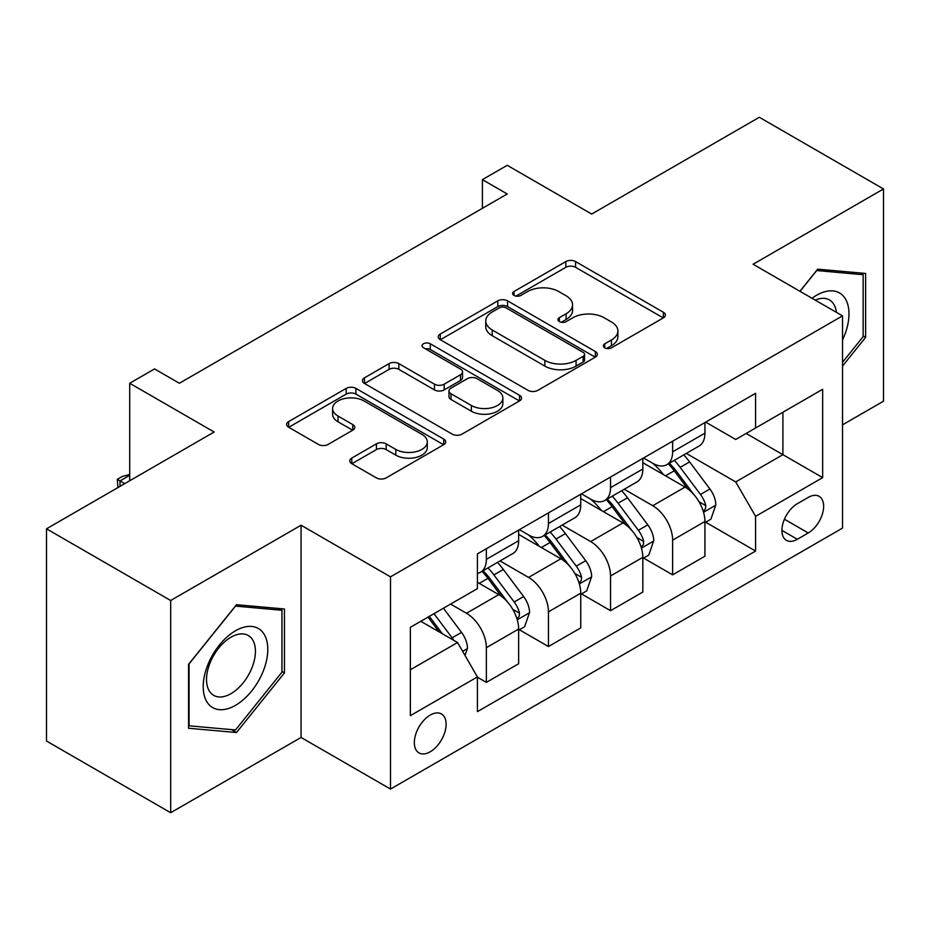 <?xml version="1.0" encoding="UTF-8"?>
<svg xmlns="http://www.w3.org/2000/svg" width="930" height="930" viewBox="0 0 930 930"><rect width="100%" height="100%" fill="white"/><g stroke="black" fill="none" stroke-linecap="round" stroke-linejoin="round"><path stroke-width="1.4" d="M604.721 347.785A4.824 2.79 0 0 0 611.545 347.785L663.357 317.874A6.894 3.976 0 0 0 665.369 315.061A6.894 3.976 0 0 0 663.357 312.248L575.589 261.574A6.894 3.976 0 0 0 565.835 261.574L514.034 291.485A4.824 2.79 0 0 0 512.616 293.462A4.824 2.79 0 0 0 514.034 295.426A4.824 2.79 0 0 0 520.858 295.426L527.566 291.555A22.064 12.741 0 0 1 558.767 291.555L566.079 295.775A22.064 12.741 0 0 1 572.543 304.784A22.064 12.741 0 0 1 566.079 313.794L559.372 317.665A4.824 2.79 0 0 0 557.965 319.641A4.824 2.79 0 0 0 559.372 321.606A4.824 2.79 0 0 0 566.207 321.606L572.903 317.735A22.064 12.741 0 0 1 604.116 317.735L611.429 321.954A22.064 12.741 0 0 1 617.892 330.964A22.064 12.741 0 0 1 611.429 339.973L604.721 343.844A4.824 2.79 0 0 0 603.314 345.821A4.824 2.79 0 0 0 604.721 347.785L604.721 343.844M430.23 751.789A22.483 12.974 120 0 0 444.912 731.98A22.483 12.974 120 0 0 441.471 713.961A22.483 12.974 120 0 0 430.23 715.077A22.483 12.974 120 0 0 415.547 734.886A22.483 12.974 120 0 0 418.988 752.905A22.483 12.974 120 0 0 430.23 751.789M351.796 458.06A6.894 3.976 0 0 0 349.773 460.873A6.894 3.976 0 0 0 351.796 463.698L376.418 477.904A6.894 3.976 0 0 0 386.159 477.904L443.703 444.691A6.894 3.976 0 0 0 445.714 441.878A6.894 3.976 0 0 0 443.703 439.065L355.934 388.391A6.894 3.976 0 0 0 346.181 388.391L288.649 421.604A6.894 3.976 0 0 0 286.626 424.429A6.894 3.976 0 0 0 288.649 427.242L318.397 444.412A6.894 3.976 0 0 0 328.139 444.412L352.761 430.195A6.894 3.976 0 0 0 354.783 427.382A6.894 3.976 0 0 0 352.761 424.568L338.02 416.047A18.449 10.649 0 0 1 332.615 408.514A18.449 10.649 0 0 1 343.995 398.679A18.449 10.649 0 0 1 364.107 400.993L421.883 434.345A18.449 10.649 0 0 1 427.277 441.878A18.449 10.649 0 0 1 415.896 451.713A18.449 10.649 0 0 1 395.796 449.411L386.159 443.843A6.894 3.976 0 0 0 376.418 443.843L351.796 458.06L351.796 463.698M842.522 424.847L883.5 401.19L883.5 188.964L759.322 117.273L591.666 214.063L507.222 165.308L482.391 179.641L507.222 193.986L179.374 383.265L154.543 368.919L129.7 383.265L129.7 480.775M170.678 600.501L170.678 812.727L301.076 737.455L301.076 525.229L170.678 600.501L46.5 528.81L214.144 432.02L129.7 383.265M301.076 525.229L390.495 576.844L842.522 315.875L842.522 528.101L390.495 789.07L390.495 576.844M883.5 188.964L753.102 264.248L842.522 315.875M528.054 390.368A6.894 3.976 0 0 0 537.807 390.368L595.34 357.143A6.894 3.976 0 0 0 597.351 354.33A6.894 3.976 0 0 0 595.34 351.517L507.571 300.843A6.894 3.976 0 0 0 497.817 300.843L440.285 334.068A6.894 3.976 0 0 0 438.263 336.881A6.894 3.976 0 0 0 440.285 339.694L528.054 390.368M425.394 348.831A4.824 2.79 0 0 1 430.288 349.506L430.288 343.775L519.521 395.285A6.894 3.976 0 0 1 521.532 398.098A6.894 3.976 0 0 1 519.521 400.923L461.989 434.136A6.894 3.976 0 0 1 452.236 434.136L364.467 383.462L364.467 377.836A6.894 3.976 0 0 0 362.444 380.649A6.894 3.976 0 0 0 364.467 383.462M364.467 377.836L389.089 363.618A6.894 3.976 0 0 1 398.842 363.618L434.438 384.171A6.894 3.976 0 0 0 444.191 384.171L460.524 374.744A6.894 3.976 0 0 0 462.536 371.919A6.894 3.976 0 0 0 460.524 369.105L423.464 347.715A4.824 2.79 0 0 1 422.046 345.739A4.824 2.79 0 0 1 425.033 343.17A4.824 2.79 0 0 1 430.288 343.775M170.678 812.727L46.5 741.036L46.5 528.81M808.24 497.411L797.312 503.723A21.774 12.578 120 0 0 783.095 522.904A21.774 12.578 120 0 0 786.431 540.353A21.774 12.578 120 0 0 797.312 539.284L808.24 532.971A21.774 12.578 120 0 0 822.469 513.779A21.774 12.578 120 0 0 819.132 496.329A21.774 12.578 120 0 0 808.24 497.411M705.672 422.127L735.723 439.472L755.59 428.009L755.59 393.297L477.416 553.908L477.416 588.609L410.363 627.32L410.363 715.658L477.416 676.935L477.416 711.636L755.59 551.037L755.59 516.336L735.723 481.926L686.328 453.41M755.59 428.009L822.655 389.286L822.655 477.625L755.59 516.336M301.076 737.455L390.495 789.07M482.391 179.641L482.391 208.32M746.151 433.45L782.909 454.677L782.909 412.234L822.655 389.286M735.723 481.926L782.909 454.677L822.655 477.625M410.363 669.763L457.548 642.525L420.79 621.298M477.416 677.226L486.355 682.388L486.355 647.687A28.098 16.229 -120 0 0 466.488 613.265L450.597 604.093M486.355 682.388L518.649 663.741L518.649 629.04A28.098 16.229 -120 0 0 498.782 594.63L477.416 582.296M519.393 629.761L548.456 646.536L548.456 611.835A28.098 16.229 -120 0 0 528.577 577.425L500.049 560.953M548.456 646.536L580.739 627.901L580.739 593.201A28.098 16.229 -120 0 0 560.871 558.779L518.649 534.401M581.483 593.91L610.545 610.685L610.545 575.984A28.098 16.229 -120 0 0 590.678 541.574L562.15 525.101M610.545 610.685L642.828 592.05L642.828 557.349A28.098 16.229 -120 0 0 622.961 522.927L580.739 498.55M643.572 558.058L672.634 574.845L672.634 540.144A28.098 16.229 -120 0 0 652.767 505.722L624.239 489.25M672.634 574.845L704.928 556.198L704.928 521.498A28.098 16.229 -120 0 0 685.05 487.088L642.828 462.71M643.572 457.978L652.767 463.28A28.098 16.229 -120 0 0 666.822 464.675A28.098 16.229 -120 0 0 672.634 451.806L672.634 441.192M581.483 493.818L590.678 499.131A28.098 16.229 -120 0 0 604.721 500.514A28.098 16.229 -120 0 0 610.545 487.657L610.545 477.044M519.393 529.67L528.577 534.971A28.098 16.229 -120 0 0 542.632 536.366A28.098 16.229 -120 0 0 548.456 523.509L548.456 512.895M705.672 522.218L755.59 551.037M666.822 464.675L699.104 446.028A28.098 16.229 -120 0 0 704.928 433.171L704.928 422.557M604.721 500.514L637.015 481.88A28.098 16.229 -120 0 0 642.828 469.011L642.828 458.397M542.632 536.366L574.914 517.731A28.098 16.229 -120 0 0 580.739 504.862L580.739 494.249M477.416 573.357A28.098 16.229 -120 0 0 480.543 572.217L512.825 553.571A28.098 16.229 -120 0 0 518.649 540.714L518.649 530.1M480.543 572.217A28.098 16.229 -120 0 0 486.355 559.349L486.355 548.747M457.548 642.525L477.416 676.935M842.522 366.095L865.621 337.358L865.621 273.443L817.679 269.165L799.916 291.264M188.569 728.248L236.499 732.538L284.441 672.902L284.441 608.987L236.499 604.709L188.569 664.334L188.569 728.248M863.133 335.928L865.621 337.358M281.953 671.472L284.441 672.902M231.442 729.608L236.499 732.538M606.651 348.471L611.429 345.704A22.064 12.741 0 0 0 617.892 336.707L617.892 330.964M572.543 304.784L572.543 310.527A22.064 12.741 0 0 1 566.079 319.525L561.302 322.292M663.264 317.932L575.589 267.317A6.894 3.976 0 0 0 565.835 267.317L515.964 296.112M595.246 357.201L507.571 306.586A6.894 3.976 0 0 0 497.817 306.586L440.378 339.741M583.145 356.306A4.824 2.79 0 0 0 584.563 354.33A4.824 2.79 0 0 0 583.145 352.365L506.106 307.888A4.824 2.79 0 0 0 499.282 307.888L492.214 311.969A22.064 12.741 0 0 0 485.751 320.978A22.064 12.741 0 0 0 492.214 329.976L544.875 360.387A22.064 12.741 0 0 0 576.077 360.387L583.145 356.306L583.145 362.037A4.824 2.79 0 0 0 584.563 360.061L584.563 354.33M485.751 320.978L485.751 326.709A22.064 12.741 0 0 0 492.214 335.718L492.214 329.976M583.145 362.037L576.077 366.118A22.064 12.741 0 0 1 544.875 366.118L492.214 335.718M364.56 383.52L389.089 369.361L389.089 363.618M462.536 371.919L462.536 377.661A6.894 3.976 0 0 1 460.524 380.475L444.191 389.902A6.894 3.976 0 0 1 434.438 389.902L398.842 369.361A6.894 3.976 0 0 0 389.089 369.361M430.288 349.506L519.428 400.97M471.371 405.492A18.449 10.649 0 0 0 491.47 407.805A18.449 10.649 0 0 0 502.863 397.959A18.449 10.649 0 0 0 497.457 390.437L477.102 378.684A6.894 3.976 0 0 0 467.348 378.684L451.015 388.112A6.894 3.976 0 0 0 448.992 390.925A6.894 3.976 0 0 0 451.015 393.739L471.371 405.492L471.371 411.234A18.449 10.649 0 0 0 491.47 413.536A18.449 10.649 0 0 0 502.863 403.701L502.863 397.959M448.992 390.925L448.992 396.657A6.894 3.976 0 0 0 451.015 399.482L451.015 393.739M471.371 411.234L451.015 399.482M427.277 441.878L427.277 447.609A18.449 10.649 0 0 1 415.896 457.455A18.449 10.649 0 0 1 395.796 455.142L386.159 449.585A6.894 3.976 0 0 0 376.418 449.585L351.877 463.745M332.615 408.514L332.615 414.257A18.449 10.649 0 0 0 338.02 421.79L338.02 416.047M352.679 430.253L338.02 421.79M443.61 444.749L355.934 394.122A6.894 3.976 0 0 0 346.181 394.122L288.742 427.289M704.928 522.648L710.88 519.207L715.844 504.862A18.612 10.753 -120 0 0 709.904 489.006L689.607 461.919A53.742 31.027 -120 0 0 683.748 454.898M663.567 474.672A53.742 31.027 -120 0 0 652.558 463.163M703.231 511.244L705.393 508.908L705.8 505.653A18.612 10.753 -120 0 0 700.476 494.458L680.179 467.372A53.742 31.027 -120 0 0 674.308 460.338M669.309 463.233A44.605 25.749 60 0 1 676.633 471.557L693.803 494.481M668.345 463.779A53.742 31.027 60 0 1 674.215 470.813L687.712 488.82M642.828 558.488L648.791 555.047L653.755 540.714A18.612 10.753 -120 0 0 647.815 524.857L627.518 497.771A53.742 31.027 -120 0 0 621.659 490.738M601.466 510.524A53.742 31.027 -120 0 0 590.469 499.015M641.13 547.096L643.304 544.748L643.711 541.504A18.612 10.753 -120 0 0 638.375 530.309L618.078 503.211A53.742 31.027 -120 0 0 612.219 496.19M607.22 499.085A44.605 25.749 60 0 1 614.544 507.408L631.714 530.332M606.255 499.631A53.742 31.027 60 0 1 612.126 506.652L625.611 524.671M580.739 594.34L586.702 590.899L591.666 576.565A18.612 10.753 -120 0 0 585.726 560.709L565.428 533.611A53.742 31.027 -120 0 0 559.569 526.589M539.377 546.375A53.742 31.027 -120 0 0 528.38 534.855M579.041 582.936L581.204 580.599L581.61 577.356A18.612 10.753 -120 0 0 576.286 566.161L555.989 539.063A53.742 31.027 -120 0 0 550.13 532.041M545.131 534.924A44.605 25.749 60 0 1 552.443 543.248L569.625 566.184M544.166 535.482A53.742 31.027 60 0 1 550.025 542.504L563.522 560.523M518.649 630.191L524.613 626.75L529.577 612.405A18.612 10.753 -120 0 0 523.637 596.56L503.339 569.462A53.742 31.027 -120 0 0 497.469 562.441M516.952 618.787L519.114 616.451L519.521 613.207A18.612 10.753 -120 0 0 514.197 602.001L493.9 574.914A53.742 31.027 -120 0 0 488.029 567.893M483.03 570.776A44.605 25.749 60 0 1 490.354 579.099L507.536 602.024M482.077 571.334A53.742 31.027 60 0 1 487.936 578.355L501.433 596.363M465 655.429L467.476 648.257A18.612 10.753 -120 0 0 461.536 632.4L443.424 608.232M453.794 640.352A18.612 10.753 -120 0 0 452.108 637.852L433.996 613.672M429.323 616.369L442.343 633.737M428.033 617.113L439.065 631.854M129.7 475.323L120.017 480.915L124.736 483.647M117.947 487.553L117.285 479.345L122.249 476.474L129.7 474.474M117.285 479.345L120.017 480.915L120.017 486.367M842.522 339.962A45.663 26.366 120 0 0 844.649 297.716A45.663 26.366 120 0 0 812.053 298.286M836.419 312.341A34.573 19.96 120 0 0 833.327 303.552A34.573 19.96 120 0 0 829.444 299.948A34.573 19.96 120 0 0 815.226 300.111M816.587 270.525L863.133 274.722L863.133 336.648L842.522 362.293M860.052 272.943L863.133 274.722M800.009 291.322L816.691 270.572M235.511 630.761A45.663 26.366 120 0 0 203.217 686.689A45.663 26.366 120 0 0 235.511 705.324A45.663 26.366 120 0 0 267.794 649.407A45.663 26.366 120 0 0 235.511 630.761M230.977 637.201A34.573 19.96 120 0 0 208.39 667.67A34.573 19.96 120 0 0 213.691 695.373A34.573 19.96 120 0 0 230.977 693.664A34.573 19.96 120 0 0 253.565 663.195A34.573 19.96 120 0 0 248.264 635.492A34.573 19.96 120 0 0 230.977 637.201M281.953 672.192L235.511 729.969L189.069 725.819L189.069 663.892L235.511 606.116L281.953 610.266L281.953 672.192M278.872 608.487L281.953 610.266M466.488 613.265L498.782 594.63M528.577 577.425L560.871 558.779M590.678 541.574L622.961 522.927M652.767 505.722L685.05 487.088M672.634 451.806L704.928 433.171M672.634 540.144L704.928 521.498M610.545 575.984L642.828 557.349M610.545 487.657L642.828 469.011M548.456 611.835L580.739 593.201M548.456 523.509L580.739 504.862M486.355 647.687L518.649 629.04M486.355 559.349L518.649 540.714M784.42 519.219L808.24 532.971M781.921 530.391L797.312 539.284M611.429 345.704L611.429 339.973M559.372 321.606L559.372 317.665M566.079 319.525L566.079 313.794M514.034 295.426L514.034 291.485M565.835 267.317L565.835 261.574M575.589 267.317L575.589 261.574M663.357 317.874L663.357 312.248M440.285 339.694L440.285 334.068M497.817 306.586L497.817 300.843M507.571 306.586L507.571 300.843M595.34 357.143L595.34 351.517M544.875 366.118L544.875 360.387M576.077 366.118L576.077 360.387M398.842 369.361L398.842 363.618M434.438 389.902L434.438 384.171M444.191 389.902L444.191 384.171M460.524 380.475L460.524 374.744M519.521 400.923L519.521 395.285M376.418 449.585L376.418 443.843M386.159 449.585L386.159 443.843M395.796 455.142L395.796 449.411M352.761 430.195L352.761 424.568M288.649 427.242L288.649 421.604M346.181 394.122L346.181 388.391M355.934 394.122L355.934 388.391M443.703 444.691L443.703 439.065M703.533 512.267L715.728 505.223M680.179 467.372L689.607 461.919M665.543 475.811L674.215 470.813M700.476 494.458L709.904 489.006M699 501.723L705.8 505.653M641.444 548.107L653.639 541.074M618.078 503.211L627.518 497.771M603.442 511.663L612.126 506.652M638.375 530.309L647.815 524.857M636.899 537.575L643.711 541.504M579.344 583.959L591.538 576.926M555.989 539.063L565.428 533.611M541.353 547.514L550.025 542.504M576.286 566.161L585.726 560.709M574.81 573.426L581.61 577.356M517.254 619.81L529.449 612.765M493.9 574.914L503.339 569.462M479.264 583.366L487.936 578.355M514.197 602.001L523.637 596.56M512.721 609.278L519.521 613.207M462.64 651.337L467.36 648.617M452.108 637.852L461.536 632.4"/></g></svg>

